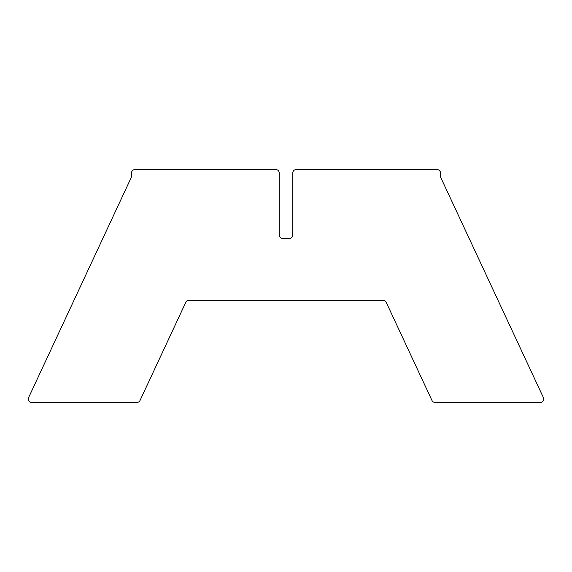 <?xml version="1.0" encoding="UTF-8"?>
<svg xmlns="http://www.w3.org/2000/svg" width="572" height="572" viewBox="0 0 572 572"><rect width="100%" height="100%" fill="white"/><g stroke="black" fill="none" stroke-linecap="round" stroke-linejoin="round"><path stroke-width="0.86" d="M279.236 234.978A3.382 3.382 0 0 0 282.618 238.36L289.382 238.36A3.382 3.382 0 0 0 292.764 234.978L292.764 172.958A3.382 3.382 0 0 1 296.146 169.577L437.101 169.577A3.382 3.382 0 0 1 440.483 172.958L440.483 176.155A3.382 3.382 0 0 0 440.797 177.585L543.4 397.611A3.382 3.382 0 0 1 540.333 402.423L435.042 402.423A3.382 3.382 0 0 1 431.974 400.471L386.143 302.18A3.382 3.382 0 0 0 383.076 300.228L188.924 300.228A3.382 3.382 0 0 0 185.857 302.18L140.026 400.471A3.382 3.382 0 0 1 136.958 402.423L31.667 402.423A3.382 3.382 0 0 1 28.6 397.611L131.202 177.585A3.382 3.382 0 0 0 131.517 176.155L131.517 172.958A3.382 3.382 0 0 1 134.899 169.577L275.854 169.577A3.382 3.382 0 0 1 279.236 172.958L279.236 234.978"/></g></svg>
